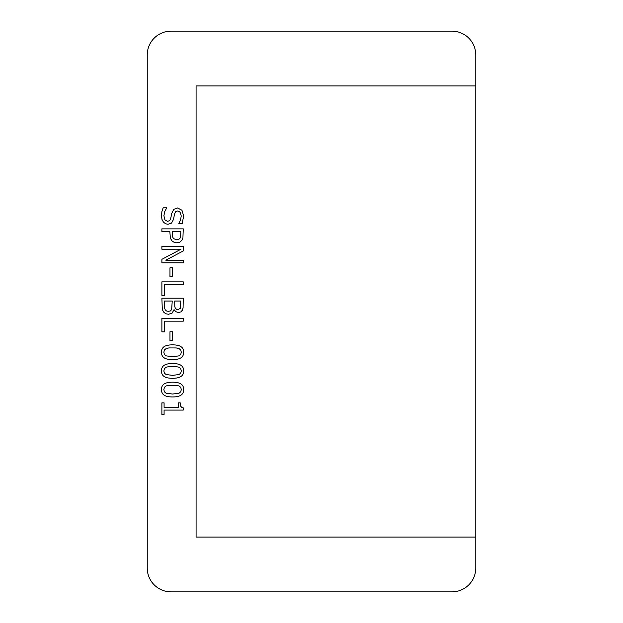 <?xml version="1.0" encoding="UTF-8"?>
<svg xmlns="http://www.w3.org/2000/svg" width="623" height="623" viewBox="0 0 623 623"><rect width="100%" height="100%" fill="white"/><g stroke="black" fill="none" stroke-linecap="round" stroke-linejoin="round"><path stroke-width="0.93" d="M475.754 537.088L475.754 568.051A23.799 23.799 0 0 1 451.955 591.85L171.045 591.85A23.799 23.799 0 0 1 147.246 568.051L147.246 54.949A23.799 23.799 0 0 1 171.045 31.15L451.955 31.15A23.799 23.799 0 0 1 475.754 54.949L475.754 85.912L196.081 85.912L196.081 537.088L475.754 537.088L475.754 85.912M171.551 223.096L167.969 224.303L165.492 223.719L163.421 222.092L161.98 219.421L161.458 215.737L161.894 211.586L163.164 207.833L166.723 207.833L164.643 211.781L163.911 215.768L164.908 219.88L167.564 221.344L169.666 220.651L170.718 218.533L171.668 213.541L173.731 209.336L177.539 207.965L181.955 210.231L183.676 215.986L182.189 223.439L178.84 223.439L180.553 220.036L181.231 215.971L180.273 212.303L177.82 210.917L175.717 211.61L174.549 214.032L173.467 219.514L171.551 223.096M179.876 242.16L176.792 242.83L174.16 242.331L172.057 240.945L170.398 238.336L169.845 231.694L161.887 231.694L161.887 228.859L183.248 228.859L182.928 237.908L181.916 240.276L179.876 242.16M183.248 262.836L161.887 262.836L161.887 259.324L180.997 249.2L161.887 249.2L161.887 246.544L183.248 246.544L183.248 250.944L165.804 260.188L183.248 260.188L183.248 262.836M172.54 276.791L169.97 276.791L169.97 267.843L172.54 267.843L172.54 276.791M164.394 295.372L161.887 295.372L161.887 281.861L183.248 281.861L183.248 284.695L164.394 284.695L164.394 295.372M172.15 313.058L168.467 314.311L165.648 313.704L163.639 312.084L162.292 309.436L161.887 298.199L183.248 298.199L183.076 308.027L182.36 310.246L180.779 311.959L178.474 312.489L175.888 311.71L174.051 309.647L172.15 313.058M164.394 331.849L161.887 331.849L161.887 318.337L183.248 318.337L183.248 321.172L164.394 321.172L164.394 331.849M172.54 340.688L169.97 340.688L169.97 331.74L172.54 331.74L172.54 340.688M180.919 357.851C179.081 359.035 176.301 359.627 172.587 359.627C168.755 359.627 165.936 359.027 164.145 357.828C162.354 356.629 161.458 354.76 161.458 352.236C161.458 349.674 162.369 347.805 164.184 346.622C165.998 345.438 168.786 344.854 172.555 344.854C176.348 344.854 179.151 345.446 180.958 346.645C182.773 347.836 183.676 349.705 183.676 352.236C183.676 354.799 182.757 356.675 180.919 357.851M180.919 376.518C179.081 377.702 176.301 378.293 172.587 378.293C168.755 378.293 165.936 377.694 164.145 376.494C162.354 375.295 161.458 373.426 161.458 370.903C161.458 368.341 162.369 366.472 164.184 365.288C165.998 364.105 168.786 363.521 172.555 363.521C176.348 363.521 179.151 364.112 180.958 365.312C182.773 366.503 183.676 368.372 183.676 370.903C183.676 373.465 182.757 375.342 180.919 376.518M180.919 395.184C179.081 396.368 176.301 396.96 172.587 396.96C168.755 396.96 165.936 396.36 164.145 395.161C162.354 393.962 161.458 392.101 161.458 389.57C161.458 387.008 162.369 385.139 164.184 383.955C165.998 382.779 168.786 382.187 172.555 382.187C176.348 382.187 179.151 382.779 180.958 383.978C182.773 385.17 183.676 387.039 183.676 389.57C183.676 392.132 182.757 394.009 180.919 395.184M164.09 414.435L161.887 414.435L161.887 402.871L164.09 402.871L164.09 407.317L178.295 407.317L178.295 402.871L180.249 402.871L180.841 406.375L181.752 407.411L183.248 407.855L183.248 410.074L164.09 410.074L164.09 414.435M176.73 239.871L178.637 239.489L179.969 238.313L180.608 236.74L180.802 231.694L172.291 231.694L172.602 236.888L173.583 238.64L176.73 239.871M168.342 311.352L170.383 310.963L171.66 309.561L172.228 301.041L164.34 301.041L164.527 307.855L165.235 309.802L166.505 310.978L168.342 311.352M178.085 309.53L180.234 308.44L180.802 301.041L174.681 301.041L174.814 306.835L175.375 308.299L176.48 309.249L178.085 309.53M166.092 355.85L172.587 356.714L179.074 355.842L180.732 354.471L181.293 352.236L180.732 350.009L179.042 348.607L176.286 347.946L168.825 347.922L166.139 348.592L164.433 349.939L163.849 352.236L164.402 354.479L166.092 355.85M166.092 374.516L172.587 375.381L179.074 374.509L180.732 373.138L181.293 370.903L180.732 368.676L179.042 367.274L176.286 366.612L168.825 366.589L166.139 367.259L164.433 368.606L163.849 370.903L164.402 373.146L166.092 374.516M166.092 393.191L172.587 394.048L179.074 393.175L180.732 391.805L181.293 389.57L180.732 387.342L179.042 385.941L176.286 385.279L168.825 385.255L166.139 385.925L164.433 387.272L163.849 389.57L164.402 391.812L166.092 393.191"/></g></svg>
